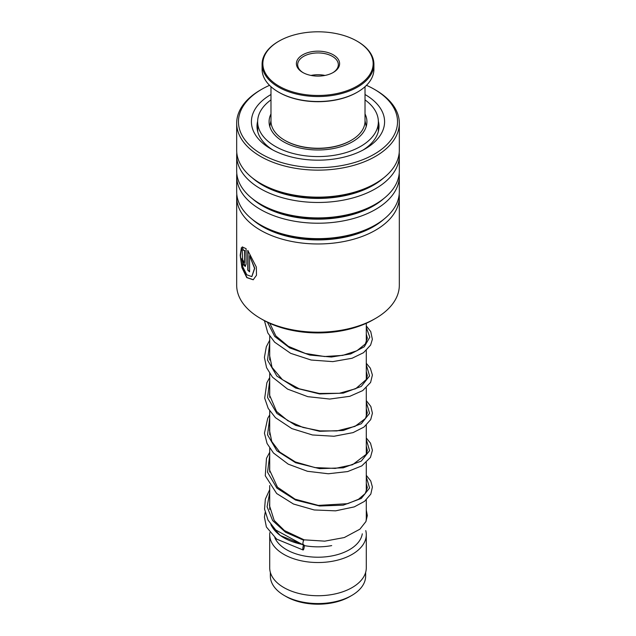 <?xml version="1.0" encoding="UTF-8"?>
<svg xmlns="http://www.w3.org/2000/svg" width="636" height="636" viewBox="0 0 636 636"><rect width="100%" height="100%" fill="white"/><g stroke="black" fill="none" stroke-linecap="round" stroke-linejoin="round"><path stroke-width="0.95" d="M365.652 572.36L365.652 576.049A47.652 27.507 180 0 1 351.692 595.503L349.808 596.592A44.981 25.973 180 0 1 286.192 596.592L284.308 595.503A47.652 27.507 180 0 1 270.348 576.049L270.348 572.36M351.692 595.503A47.652 27.507 180 0 1 284.308 595.503L286.192 596.592M366.288 499.888L366.288 518.054A48.288 27.881 180 0 1 365.883 521.663M301.377 544.233A48.288 27.881 180 0 1 283.855 537.77L283.855 537.77A48.288 27.881 180 0 1 271.286 525.113M331.69 545.601A44.472 25.678 180 0 1 304.239 545.585M285.143 538.509L283.855 537.77L285.143 538.509M362.297 533.811A44.472 25.678 180 0 1 333.185 555.673A44.472 25.678 180 0 1 286.55 549.703A44.472 25.678 180 0 1 274.8 537.651M365.772 530.615A48.288 27.881 180 0 1 366.288 534.653A48.288 27.881 180 0 1 336.476 560.411A48.288 27.881 180 0 1 283.855 554.369A48.288 27.881 180 0 1 269.712 534.653A48.288 27.881 180 0 1 269.847 532.586M366.288 534.653L366.288 567.853A48.288 27.881 180 0 1 336.476 593.611A48.288 27.881 180 0 1 283.855 587.569A48.288 27.881 180 0 1 269.712 567.853L269.712 534.653M375.502 318.445L373.348 319.685A78.276 45.188 180 0 1 356.065 327.222A78.276 45.188 180 0 1 262.652 319.685L260.498 318.445A81.321 46.953 0 0 0 357.543 326.268A81.321 46.953 0 0 0 375.502 318.445A81.321 46.953 0 0 0 399.321 285.246L399.321 197.025A81.321 46.953 180 0 1 357.543 238.047A81.321 46.953 180 0 1 236.679 197.025A81.321 46.953 180 0 1 236.807 194.362M269.529 85.327A79.54 45.927 0 0 0 261.754 89.263A79.54 45.927 0 0 0 254.519 149.404A79.54 45.927 0 0 0 356.677 161.862A79.54 45.927 0 0 0 374.246 89.263A79.54 45.927 0 0 0 366.471 85.327M374.246 89.263L375.502 89.994A81.321 46.953 180 0 1 399.321 123.193A81.321 46.953 180 0 1 357.543 164.215A81.321 46.953 180 0 1 236.679 123.193A81.321 46.953 180 0 1 260.498 89.994L261.754 89.263M365.016 94.518A66.581 38.438 180 0 1 365.08 148.919A66.581 38.438 180 0 1 350.38 155.327A66.581 38.438 180 0 1 270.92 148.919A66.581 38.438 180 0 1 270.984 94.518M257.652 121.206A60.992 35.211 0 0 0 257.008 126.302A60.992 35.211 0 0 0 272.979 150.056M399.193 194.362A81.321 46.953 180 0 1 399.321 197.025M399.193 173.612A81.321 46.953 180 0 1 399.321 176.275L399.321 191.698A81.321 46.953 180 0 1 375.502 224.898A81.321 46.953 180 0 1 357.543 232.728A81.321 46.953 180 0 1 260.498 224.898A81.321 46.953 180 0 1 236.679 191.698L236.679 176.275A81.321 46.953 180 0 1 236.807 173.612M399.321 176.275A81.321 46.953 180 0 1 357.543 217.297A81.321 46.953 180 0 1 236.679 176.275M399.193 152.863A81.321 46.953 180 0 1 399.321 155.526L399.321 170.949A81.321 46.953 180 0 1 375.502 204.148A81.321 46.953 180 0 1 357.543 211.979A81.321 46.953 180 0 1 260.498 204.148A81.321 46.953 180 0 1 236.679 170.949L236.679 155.526A81.321 46.953 180 0 1 236.807 152.863M399.321 155.526A81.321 46.953 180 0 1 357.543 196.548A81.321 46.953 180 0 1 236.679 155.526M399.321 123.193L399.321 150.199A81.321 46.953 180 0 1 375.502 183.399A81.321 46.953 180 0 1 357.543 191.229A81.321 46.953 180 0 1 260.498 183.399A81.321 46.953 180 0 1 236.679 150.199L236.679 123.193M236.679 197.025L236.679 285.246A81.321 46.953 0 0 0 260.498 318.445M244.542 250.465L243.421 250.218L242.252 246.943L246.1 248.668L246.1 264.163L245.218 266.476L242.928 264.099L241.839 258.693A81.321 46.953 180 0 0 243.127 260.553L244.264 263.145L244.542 262.374L244.542 250.465L243.19 250.274L242.435 246.895M241.402 247.619L242.26 250.966L242.793 266.897L246.784 274.8L251.776 276.612L254.543 268.312L249.598 255.712L249.598 271.866A81.321 46.953 180 0 1 247.786 270.157L247.786 250.417L256.34 267.072L256.491 275.253L253.208 279.776L246.76 277.606L241.887 267.557L240.185 255.298L241.402 247.619M363.021 150.056A60.992 35.211 0 0 0 378.992 126.302A60.992 35.211 0 0 0 378.348 121.206M251.88 276.573L254.742 268.233L249.598 255.712M249.598 271.596A81.066 46.802 180 0 1 248 270.085L248 250.687M253.303 279.729L247.007 277.558L242.205 267.82L240.44 255.783L241.457 247.849M245.321 266.436L242.093 259.075M244.367 263.081L244.773 250.401M303.34 544.352C302.394 546.745 302.927 541.212 303.73 540.266L304.143 539.837L284.459 530.575L274.18 520.455L269.497 505.62L269.712 503.108M303.531 549.576A2.544 0.596 99.9 0 0 304.231 546.825A2.544 0.596 99.9 0 0 303.976 544.996A2.544 0.596 99.9 0 0 303.531 545.426A2.544 0.596 99.9 0 0 302.839 548.168A2.544 0.596 99.9 0 0 303.086 549.997A2.544 0.596 99.9 0 0 303.531 549.576M302.943 544.79L275.714 529.987L268.018 520.097L264.552 509.086L265.355 499.109L269.712 489.617M270.984 99.884A60.356 34.845 0 0 0 257.644 121.738A60.356 34.845 0 0 0 257.683 122.955A60.356 34.845 0 0 0 319.057 156.575A60.356 34.845 0 0 0 378.356 121.738L378.333 131.453M257.811 131.994L257.644 129.243M257.683 130.046L257.683 130.889M270.984 113.931A48.916 28.246 0 0 0 269.084 121.738A48.916 28.246 0 0 0 269.108 122.724A48.916 28.246 0 0 0 318.851 149.977A48.916 28.246 0 0 0 366.916 121.738A48.916 28.246 0 0 0 366.893 120.753A48.916 28.246 0 0 0 365.016 113.931M378.356 121.738A60.356 34.845 0 0 0 378.317 120.522A60.356 34.845 0 0 0 365.016 99.884M270.984 86.711L270.984 121.118A47.016 27.141 0 0 0 275.929 133.226A47.016 27.141 0 0 0 284.753 140.31A47.016 27.141 0 0 0 351.247 140.31A47.016 27.141 0 0 0 365.016 121.118L365.016 86.711M367.354 49.433A55.149 31.84 0 0 0 356.995 41.125A55.149 31.84 0 0 0 279.005 41.125A55.149 31.84 0 0 0 268.646 77.846A55.149 31.84 0 0 0 342.605 92.133A55.149 31.84 0 0 0 367.354 49.433M357.265 41.284A55.912 32.277 180 0 1 357.535 41.435A55.912 32.277 180 0 1 368.029 49.854A55.912 32.277 180 0 1 373.912 64.26A55.912 32.277 180 0 1 330.815 95.678A55.912 32.277 180 0 1 267.971 78.665A55.912 32.277 180 0 1 262.088 64.26A55.912 32.277 180 0 1 278.465 41.435A55.912 32.277 180 0 1 278.735 41.284M262.088 64.26L262.088 69.245A55.912 32.277 0 0 0 267.971 83.642A55.912 32.277 0 0 0 278.465 92.061A55.912 32.277 0 0 0 357.535 92.061A55.912 32.277 0 0 0 373.912 69.245L373.912 64.26M337.334 58.075A21.6 12.474 180 0 1 333.272 72.456A21.6 12.474 180 0 1 302.728 72.456A21.6 12.474 180 0 1 298.666 69.205A21.6 12.474 180 0 1 308.357 52.478A21.6 12.474 180 0 1 337.334 58.075M332.811 72.719A20.328 11.734 0 0 0 338.328 64.673A20.328 11.734 0 0 0 336.198 59.434A20.328 11.734 0 0 0 313.341 53.249A20.328 11.734 0 0 0 297.672 64.673A20.328 11.734 0 0 0 299.802 69.912A20.328 11.734 0 0 0 303.189 72.719M350.969 140.461A46.253 26.704 180 0 1 350.706 140.62A46.253 26.704 180 0 1 285.294 140.62A46.253 26.704 180 0 1 285.031 140.461M357.265 92.22A55.149 31.84 180 0 1 356.995 92.379A55.149 31.84 180 0 1 279.005 92.379A55.149 31.84 180 0 1 278.735 92.22M324.988 75.438A20.328 11.734 0 0 0 311.012 75.438M383.778 219.309A78.419 45.275 180 0 1 356.136 234.215A78.419 45.275 180 0 1 252.222 219.309M383.778 198.559A78.419 45.275 180 0 1 356.136 213.465A78.419 45.275 180 0 1 252.222 198.559M383.778 177.81A78.419 45.275 180 0 1 356.136 192.716A78.419 45.275 180 0 1 252.222 177.81M375.502 224.898L373.451 226.082A78.419 45.275 180 0 1 356.136 233.627A78.419 45.275 180 0 1 262.549 226.082L260.498 224.898M375.502 204.148L373.451 205.333A78.419 45.275 180 0 1 356.136 212.877A78.419 45.275 180 0 1 262.549 205.333L260.498 204.148M375.502 183.399L373.451 184.583A78.419 45.275 180 0 1 356.136 192.128A78.419 45.275 180 0 1 262.549 184.583L260.498 183.399M303.73 540.266L285.572 532.276L272.669 520.622L267.08 506.781L269.712 492.598M366.288 476.841L369.58 488.003L361.272 498.457L343.249 505.175L319.59 506.002L295.661 500.095L276.891 488.138L267.533 472.206L269.712 455.257M366.288 439.492L369.58 450.654L361.272 461.1L343.249 467.826L319.59 468.653L295.661 462.746L276.891 450.789L267.533 434.849L269.712 417.9M366.288 402.143L369.58 413.305L361.272 423.751L343.249 430.477L319.59 431.303L295.661 425.389L276.891 413.44L267.533 397.508L269.712 380.551M366.288 364.794L369.58 375.956L361.272 386.402L343.249 393.127L319.59 393.954L295.661 388.04L276.891 376.091L267.533 360.151L269.712 343.202M366.288 327.445L369.81 337.231L364.285 346.771L350.675 353.934L331.388 357.035L309.812 355.063L289.754 347.932L274.736 336.46L267.414 322.221M366.233 126.461L365.016 120.689M366.288 323.303L366.288 342.383M366.288 350.492L366.288 379.732M366.288 387.841L366.288 417.081M366.288 425.19L366.288 454.43M366.288 462.539L366.288 491.779M269.712 336.182L269.712 360.048M269.712 373.531L269.712 397.389M269.712 410.88L269.712 434.754M269.712 448.229L269.712 472.087M269.712 485.578L269.712 509.452M270.984 120.689L269.767 126.461M366.288 483.424L367.33 487.581L365.199 493.552L358.505 499.276L347.654 503.672L318.342 505.405L295.072 499.173L277.479 487.2L269.513 469.901L269.712 465.751M366.288 446.067L367.322 450.288L366.4 454.183L352.575 464.733L335.228 468.414L314.963 467.587L295.327 461.935L279.737 452.085L271.747 441.503L269.513 430.453L269.712 428.41M366.288 408.725L367.33 412.82L365.462 418.472L355.023 426.374L336.953 430.914L320.067 430.89L302.998 427.44L287.87 420.754L276.549 411.468L269.497 394.956L269.712 391.053M366.288 371.368L367.322 375.51L366.447 379.398L355.691 388.715L339.362 393.271L319.328 393.469L299.159 388.779L282.408 379.652L272.025 367.377L269.553 355.198L269.712 353.711M366.288 334.027L367.322 338.074L365.31 343.989L356.891 350.77L342.732 355.389L324.535 356.526L305.415 353.457L288.323 346.326L275.865 335.951L269.815 323.35M304.127 539.837L324.781 541.149L344.299 537.547L359.912 529.184L365.931 521.544L367.322 515.581L366.288 510.096M270.904 524.613L271.612 526.067L280.325 535.504L302.688 544.702M303.348 544.853L303.976 544.996M265.132 512.552L264.417 517.179L266.389 526.966L276.62 539.097L303.086 549.997M366.288 475.315L370.724 480.935L372.394 487.017L370.82 494.077L364.507 501.367L354.268 506.884L335.601 510.843L314.192 509.961L293.45 504.014L276.66 493.512L265.268 475.752L266.484 458.373L269.712 452.276M366.288 437.966L370.518 443.197L372.41 450.304L370.446 457.427L361.773 465.902L347.661 471.57L328.287 473.764L307.434 471.276L288.219 464.145L273.456 452.991L267.072 443.507L264.449 433.164L267.732 418.281L269.712 414.918M366.288 400.616L370.844 406.476L372.41 413.193L370.701 419.609L363.951 427.09L353.052 432.623L334.003 436.256L312.443 434.968L291.845 428.6L275.475 417.709L268.225 408.447L264.687 398.16L266.866 382.753L269.712 377.569M366.288 363.267L370.351 368.212L372.394 375.017L370.605 382.435L362.711 390.599L349.824 396.3L329.742 399.058L307.784 396.665L287.583 389.105L272.423 377.116L266.587 367.68L264.409 357.48L266.317 346.755L269.712 340.22M366.288 325.918L370.748 331.587L372.362 339.306L370.605 345.086L363.522 352.702L352.09 358.251L332.771 361.622L311.115 360.024L290.644 353.33L274.617 342.16L267.796 332.93L264.433 320.679M257.644 121.738L257.644 129.267M257.699 130.396A6.352 6.352 0 0 0 257.508 130.817M378.754 129.41A6.352 6.352 0 0 0 378.356 128.313M279.005 41.125L278.465 41.435M356.995 41.125L357.535 41.435M356.995 92.379L357.535 92.061M279.005 92.379L278.465 92.061M350.706 140.62L351.247 140.31M285.294 140.62L284.753 140.31"/></g></svg>
